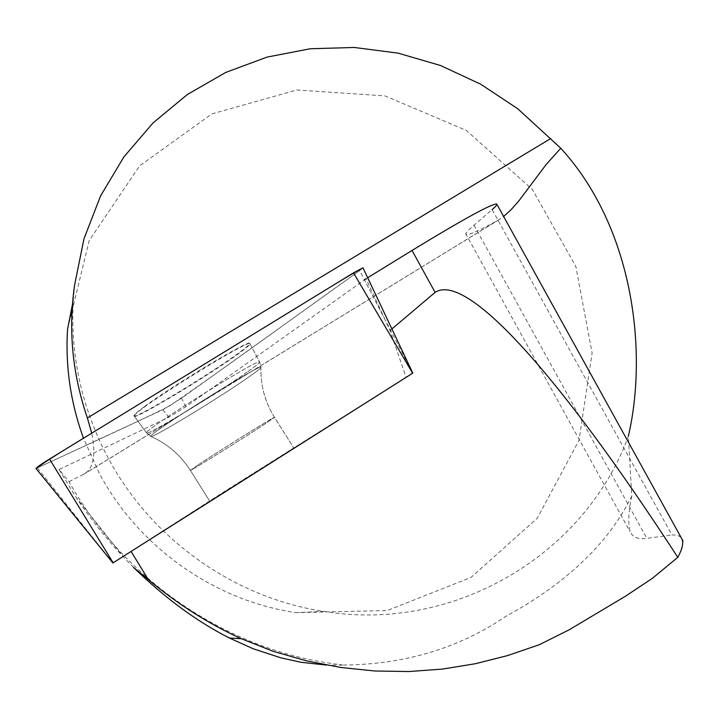 <?xml version="1.0" encoding="UTF-8"?>
<svg xmlns="http://www.w3.org/2000/svg" width="719" height="719" viewBox="0 0 719 719"><rect width="100%" height="100%" fill="white"/><g stroke="black" fill="none" stroke-linecap="round" stroke-linejoin="round"><path stroke-width="0.54" stroke-dasharray="3.6 2.7" d="M134.417 415.609C136.188 409.075 251.929 337.184 249.924 343.799C250.122 344.769 245.889 348.373 237.243 354.611C207.018 376.639 133.545 420.651 134.264 416.112L134.417 415.609M59.066 469.543L75.837 496.964L123.102 556.416L406.127 377.313L390.022 330.524L385.069 319.649L364.497 279.88L185.844 406.774L168.902 417.218L59.066 469.543L68.988 481.676C124.755 581.995 230.556 652.331 341.732 664.796M326.264 665.057L343.331 665.102M133.527 567.408C111.912 545.739 92.679 522.264 75.837 496.964M390.022 330.524L391.909 328.934M385.069 319.649L366.034 278.756L367.679 277.75M74.704 284.553L73.302 300.048C70.12 355.528 81.813 408.32 108.38 458.407C151.745 539.61 234.825 598.127 324.062 611.411C454.974 633.115 585.634 553.846 628.397 436.065L631.749 496.029C606.099 548.804 557.827 588.088 506.176 616.129C458.866 648.412 404.042 664.724 341.714 665.075M67.55 329.329L89.228 240.523L139.567 165.909L211.781 113.953L296.884 89.974L384.971 95.897L466.334 130.418L532.276 189.385L575.811 266.345L592.123 353.101L579.02 440.298L537.318 518.156L471.008 577.447L387.226 610.548L295.716 612.633C214.343 600.554 138.821 547.384 99.402 473.533L83.485 438.231M68.988 481.676L84.734 473.704C93.749 467.745 96.067 454.246 91.708 433.198M681.046 537.408L677.406 535.152L671.914 534.954L492.12 209.615L474.001 225.209C467.521 230.817 464.905 233.927 466.155 234.547C468.536 235.311 478.953 230.673 497.413 220.643L503.642 216.5M631.749 496.029C628.316 512.863 627.831 524.69 630.275 531.512C632.432 537.318 637.96 539.601 646.857 538.36L671.914 534.954M218.819 495.679L293.882 448.126L218.819 495.679M406.127 377.313L227.096 489.846L123.102 556.416M37.478 467.988L112.919 562.932L227.096 489.846L412.751 373.152L359.689 270.587L181.556 398.227L162.889 409.713L35.995 468.5C86.765 444.998 127.281 426.807 169.055 406.28C232.866 362.466 287.07 322.157 359.689 270.587L362.969 267.792M144.896 406.244C174.214 384.485 251.524 338.245 249.7 343.385C249.897 344.365 245.673 347.969 237.018 354.206C206.784 376.262 133.276 420.282 133.986 415.726C133.851 414.836 137.491 411.672 144.896 406.244M362.978 267.827L359.689 270.587M83.746 474.252L497.413 220.643M474.001 225.209L646.857 538.36M185.844 406.774L181.556 398.227M162.889 409.713L168.902 417.218M247.057 372.181C217.21 393.365 145.418 436.819 146.523 432.892C142.389 430.996 261.815 356.211 259.685 361.99C259.793 362.789 255.587 366.187 247.057 372.181C255.587 366.187 259.793 362.789 259.685 361.99C261.815 356.211 142.389 430.996 146.523 432.892C145.418 436.819 217.21 393.365 247.057 372.181M248.612 377.151C256.638 371.543 260.754 368.299 260.952 367.409C264.646 360.938 145.409 435.651 150.873 436.415C150.855 439.354 219.834 397.445 248.612 377.151C219.834 397.445 150.855 439.354 150.873 436.415C145.409 435.651 264.646 360.938 260.952 367.409C260.754 368.299 256.638 371.543 248.612 377.151M199.073 464.267C221.254 449.573 276.509 415.196 274.478 417.344L264.772 424.075C242.087 439.057 188.657 472.302 190.346 470.352L199.073 464.267L190.346 470.352C188.657 472.302 242.087 439.057 264.772 424.075L274.478 417.344C276.509 415.196 221.254 449.573 199.073 464.267M295.716 612.633L324.062 611.411M72.439 304.443L73.302 300.048M498.887 219.789L84.734 473.704M465.561 233.468L630.06 531.629M249.7 343.385L259.685 361.99L260.952 367.409C260.476 385.357 264.987 402.002 274.478 417.344L293.882 448.126L274.478 417.344C264.987 402.002 260.476 385.357 260.952 367.409L259.685 361.99L249.924 343.799M133.986 415.726L146.523 432.892L150.873 436.415C167.428 443.785 180.586 455.1 190.346 470.352L209.795 501.296L190.346 470.352C180.586 455.1 167.428 443.785 150.873 436.415L146.523 432.892L134.264 416.112"/><path stroke-width="1.08" d="M133.689 567.561C164.885 597.983 196.772 621.468 229.352 638.005L253.25 648.79L281.165 657.921L301.153 662.298L326.264 665.057M391.909 328.934L435.103 292.372L412.032 250.446L367.679 277.75M133.518 567.435L148.24 579.505L131.083 551.437M148.24 579.505C176.892 603.609 207.701 623.265 240.658 638.472L273.229 651.342L306.788 660.923L340.788 667.475L374.932 671.007L408.967 671.537L442.598 669.074L475.502 663.7L507.713 655.539L539.322 644.709L569.035 629.88L625.467 596.222L652.555 578.193L677.801 557.324C682.142 549.406 683.58 543.429 682.133 539.385L681.046 537.408M435.103 292.372C466.46 271.818 558.259 373.512 677.801 557.324M628.397 436.065C648.116 350.836 633.196 227.312 560.775 148.24L517.716 108.731L480.678 84.195L440.495 65.501L398.038 53.125L354.296 47.463L310.284 48.757L267.073 57.098L225.748 72.421L187.398 94.486L153.102 122.868L123.857 156.958L100.552 195.945L83.97 238.852L74.704 284.553C68.089 329.338 72.313 373.799 87.376 417.946L550.772 138.497M83.485 438.231C70.606 402.757 65.294 366.456 67.55 329.329L72.439 304.443M91.708 433.198L87.376 417.946M503.642 216.5L511.236 209.544L518.75 201.032L546.269 164.39L560.775 148.24M366.034 278.756L364.497 279.88M492.12 209.615C496.02 206.254 497.548 204.367 496.703 203.953C491.266 203.881 463.036 219.376 412.032 250.446M412.751 373.152L112.919 562.932M362.978 267.827C348.616 275.512 321.923 292.265 298.798 306.366L103.878 425.738C79.485 440.783 49.827 458.318 35.995 468.5L35.95 468.437C36.786 467.269 41.307 464.132 49.53 459.028L353.496 272.861L362.969 267.792L412.814 373.116M412.652 373.215L353.496 272.861M49.53 459.028L113.144 562.788M229.361 638.023L240.568 638.679M497.395 205.203L683.05 541.039M112.901 562.95L35.95 468.437"/></g></svg>
